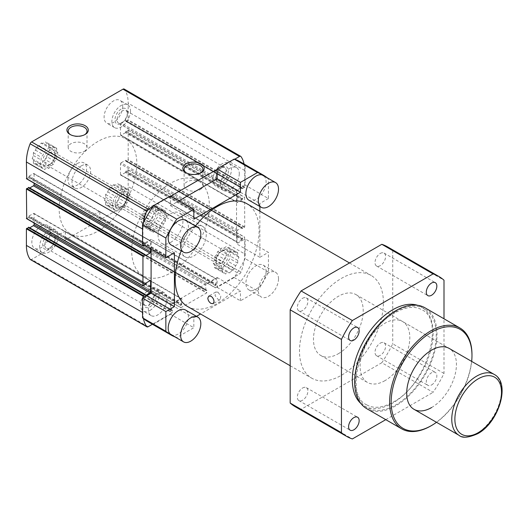 <?xml version="1.0" encoding="UTF-8"?>
<svg xmlns="http://www.w3.org/2000/svg" width="528" height="528" viewBox="0 0 528 528"><rect width="100%" height="100%" fill="white"/><g stroke="black" fill="none" stroke-linecap="round" stroke-linejoin="round"><path stroke-width="0.4" stroke-dasharray="2.64 1.98" d="M384.952 380.648A35.158 20.302 -60 0 1 367.376 382.391A35.158 20.302 -60 0 1 361.984 354.215A35.158 20.302 -60 0 1 384.952 323.235A35.158 20.302 -60 0 1 402.534 321.493A35.158 20.302 -60 0 1 407.926 349.668A35.158 20.302 -60 0 1 384.952 380.648M186.443 172.927A9.412 5.432 0 0 0 186.866 173.184A9.412 5.432 0 0 0 200.171 173.184L201.076 172.663L200.171 173.184A9.412 5.432 0 0 0 200.594 172.927M70.521 134.706A9.412 5.432 0 0 0 70.943 134.97A9.412 5.432 0 0 0 84.256 134.97L85.16 134.449L84.256 134.97A9.412 5.432 0 0 0 84.678 134.706M149.932 310.451A13.187 7.61 120 0 0 158.545 298.828A13.187 7.61 120 0 0 156.526 288.268A13.187 7.61 120 0 0 149.932 288.922A13.187 7.61 120 0 0 141.319 300.538A13.187 7.61 120 0 0 143.339 311.104A13.187 7.61 120 0 0 149.932 310.451M157.7 293.403A13.187 7.61 -60 0 1 164.294 292.75A13.187 7.61 -60 0 1 166.313 303.316A13.187 7.61 -60 0 1 157.7 314.932A13.187 7.61 -60 0 1 151.107 315.586A13.187 7.61 -60 0 1 149.087 305.026A13.187 7.61 -60 0 1 157.7 293.403M212.863 179.916A13.187 7.61 120 0 0 215.596 185.955A13.187 7.61 120 0 0 225.753 182.424A13.187 7.61 120 0 0 231.508 169.151A13.187 7.61 120 0 0 228.782 163.119A13.187 7.61 120 0 0 218.618 166.65A13.187 7.61 120 0 0 212.863 179.916M239.276 173.639A13.187 7.61 -60 0 1 233.521 186.905A13.187 7.61 -60 0 1 223.364 190.436A13.187 7.61 -60 0 1 220.631 184.404A13.187 7.61 -60 0 1 226.387 171.138A13.187 7.61 -60 0 1 236.551 167.6A13.187 7.61 -60 0 1 239.276 173.639M170.524 242.491A17.582 10.151 120 0 0 182.008 227A17.582 10.151 120 0 0 179.309 212.916A17.582 10.151 120 0 0 170.524 213.787A17.582 10.151 120 0 0 159.034 229.277A17.582 10.151 120 0 0 161.733 243.362A17.582 10.151 120 0 0 170.524 242.491M193.829 227.245A17.582 10.151 -60 0 1 202.62 226.373A17.582 10.151 -60 0 1 205.313 240.458A17.582 10.151 -60 0 1 193.829 255.948A17.582 10.151 -60 0 1 185.038 256.819A17.582 10.151 -60 0 1 182.345 242.735A17.582 10.151 -60 0 1 193.829 227.245M41.164 226.123A13.187 7.61 -60 0 1 47.751 225.469A13.187 7.61 -60 0 1 49.777 236.036A13.187 7.61 -60 0 1 41.164 247.652A13.187 7.61 -60 0 1 34.571 248.305A13.187 7.61 -60 0 1 32.551 237.739A13.187 7.61 -60 0 1 41.164 226.123M48.932 230.604A13.187 7.61 -60 0 1 55.526 229.951A13.187 7.61 -60 0 1 57.545 240.517A13.187 7.61 -60 0 1 48.932 252.14A13.187 7.61 -60 0 1 42.339 252.793A13.187 7.61 -60 0 1 40.319 242.227A13.187 7.61 -60 0 1 48.932 230.604M77.286 163.548A13.187 7.61 -60 0 1 83.879 162.895A13.187 7.61 -60 0 1 85.906 173.461A13.187 7.61 -60 0 1 77.286 185.077A13.187 7.61 -60 0 1 70.699 185.731A13.187 7.61 -60 0 1 68.673 175.164A13.187 7.61 -60 0 1 77.286 163.548M81.332 165.878A13.187 7.61 -60 0 1 87.919 165.224A13.187 7.61 -60 0 1 89.945 175.791A13.187 7.61 -60 0 1 81.332 187.407A13.187 7.61 -60 0 1 74.738 188.06A13.187 7.61 -60 0 1 72.719 177.5A13.187 7.61 -60 0 1 81.332 165.878M122.74 106.352A13.187 7.61 -60 0 1 116.985 119.625A13.187 7.61 -60 0 1 106.821 123.156A13.187 7.61 -60 0 1 104.095 117.117A13.187 7.61 -60 0 1 109.85 103.851A13.187 7.61 -60 0 1 120.008 100.32A13.187 7.61 -60 0 1 122.74 106.352M130.508 110.84A13.187 7.61 -60 0 1 124.753 124.106A13.187 7.61 -60 0 1 114.596 127.644A13.187 7.61 -60 0 1 111.863 121.605A13.187 7.61 -60 0 1 117.619 108.339A13.187 7.61 -60 0 1 127.776 104.801A13.187 7.61 -60 0 1 130.508 110.84M200.171 189.598A9.412 5.432 0 0 0 202.93 185.757A9.412 5.432 0 0 0 197.122 180.734A9.412 5.432 0 0 0 186.866 181.909A9.412 5.432 0 0 0 184.107 185.757A9.412 5.432 0 0 0 189.915 190.773A9.412 5.432 0 0 0 200.171 189.598M84.256 151.378A9.412 5.432 0 0 0 87.014 147.536A9.412 5.432 0 0 0 81.2 142.52A9.412 5.432 0 0 0 70.943 143.695A9.412 5.432 0 0 0 68.191 147.536A9.412 5.432 0 0 0 73.999 152.559A9.412 5.432 0 0 0 84.256 151.378M148.883 293.113L149.932 292.505A8.791 5.075 120 0 0 143.715 303.27A8.791 5.075 120 0 0 149.932 306.86A8.791 5.075 120 0 0 156.149 296.096A8.791 5.075 120 0 0 149.932 292.505L148.883 293.113A7.306 4.217 120 0 0 143.715 302.062A7.306 4.217 120 0 0 145.226 305.402A7.306 4.217 120 0 0 148.883 305.039A7.306 4.217 120 0 0 153.655 298.604A7.306 4.217 120 0 0 152.533 292.75A7.306 4.217 120 0 0 148.883 293.113M226.301 170.947A7.306 4.217 120 0 0 224.789 167.6A7.306 4.217 120 0 0 221.133 167.963L222.189 167.356A8.791 5.075 120 0 0 215.972 178.121A8.791 5.075 120 0 0 222.189 181.711A8.791 5.075 120 0 0 228.4 170.947A8.791 5.075 120 0 0 222.189 167.356L221.133 167.963A7.306 4.217 120 0 0 215.972 176.913A7.306 4.217 120 0 0 217.483 180.253A7.306 4.217 120 0 0 221.133 179.89A7.306 4.217 120 0 0 226.301 170.947M226.301 254.377A7.306 4.217 120 0 0 224.789 251.038A7.306 4.217 120 0 0 221.133 251.401L222.189 250.793A8.791 5.075 120 0 0 215.972 261.558A8.791 5.075 120 0 0 222.189 265.148A8.791 5.075 120 0 0 228.4 254.377A8.791 5.075 120 0 0 222.189 250.793L221.133 251.401A7.306 4.217 120 0 0 215.972 260.344A7.306 4.217 120 0 0 217.483 263.683A7.306 4.217 120 0 0 221.133 263.327A7.306 4.217 120 0 0 226.301 254.377M148.883 209.682L149.932 209.075A8.791 5.075 120 0 0 143.715 219.839A8.791 5.075 120 0 0 149.932 223.43A8.791 5.075 120 0 0 156.149 212.665A8.791 5.075 120 0 0 149.932 209.075L148.883 209.682A7.306 4.217 120 0 0 143.715 218.625A7.306 4.217 120 0 0 145.226 221.971A7.306 4.217 120 0 0 148.883 221.608A7.306 4.217 120 0 0 153.655 215.173A7.306 4.217 120 0 0 152.533 209.319A7.306 4.217 120 0 0 148.883 209.682M98.01 231.132A54.938 31.72 120 0 0 133.894 182.721A54.938 31.72 120 0 0 125.473 138.699A54.938 31.72 120 0 0 98.01 141.418A54.938 31.72 120 0 0 62.119 189.829A54.938 31.72 120 0 0 70.541 233.851A54.938 31.72 120 0 0 98.01 231.132M170.524 272.996A54.938 31.72 120 0 0 206.408 224.585A54.938 31.72 120 0 0 197.987 180.563A54.938 31.72 120 0 0 170.524 183.282A54.938 31.72 120 0 0 134.633 231.693A54.938 31.72 120 0 0 143.055 275.715A54.938 31.72 120 0 0 170.524 272.996M49.982 247.942L48.932 248.549A8.791 5.075 -60 0 1 42.715 244.959A8.791 5.075 -60 0 1 48.932 234.194A8.791 5.075 -60 0 1 55.15 237.785A8.791 5.075 -60 0 1 48.932 248.549L49.982 247.942A7.306 4.217 -60 0 1 46.332 248.305A7.306 4.217 -60 0 1 45.21 242.451A7.306 4.217 -60 0 1 49.982 236.016A7.306 4.217 -60 0 1 53.632 235.653A7.306 4.217 -60 0 1 55.15 238.999A7.306 4.217 -60 0 1 49.982 247.942M127.4 112.636A8.791 5.075 -60 0 1 121.183 123.4A8.791 5.075 -60 0 1 114.972 119.81A8.791 5.075 -60 0 1 121.183 109.045A8.791 5.075 -60 0 1 127.4 112.636L127.4 113.85A7.306 4.217 -60 0 1 122.239 122.793A7.306 4.217 -60 0 1 118.582 123.156A7.306 4.217 -60 0 1 117.071 119.81A7.306 4.217 -60 0 1 120.259 112.464A7.306 4.217 -60 0 1 125.888 110.504A7.306 4.217 -60 0 1 127.4 113.85M49.982 164.512L48.932 165.119A8.791 5.075 -60 0 1 42.715 161.528A8.791 5.075 -60 0 1 48.932 150.764A8.791 5.075 -60 0 1 55.15 154.348A8.791 5.075 -60 0 1 48.932 165.119L49.982 164.512A7.306 4.217 -60 0 1 46.332 164.868A7.306 4.217 -60 0 1 45.21 159.02A7.306 4.217 -60 0 1 49.982 152.585A7.306 4.217 -60 0 1 53.632 152.222A7.306 4.217 -60 0 1 55.15 155.562A7.306 4.217 -60 0 1 49.982 164.512M127.4 196.066A8.791 5.075 -60 0 1 121.183 206.831A8.791 5.075 -60 0 1 114.972 203.247A8.791 5.075 -60 0 1 121.183 192.476A8.791 5.075 -60 0 1 127.4 196.066L127.4 197.281A7.306 4.217 -60 0 1 122.239 206.224A7.306 4.217 -60 0 1 118.582 206.587A7.306 4.217 -60 0 1 117.071 203.247A7.306 4.217 -60 0 1 120.259 195.895A7.306 4.217 -60 0 1 125.888 193.941A7.306 4.217 -60 0 1 127.4 197.281M113.414 184.813L115.5 184.998L117.902 183.612L119.104 185.321L121.183 185.506L121.183 188.278L122.39 189.988L121.183 193.09L121.183 195.862L119.104 198.455L117.902 201.551L115.5 202.937L113.414 205.531L111.335 205.346L108.933 206.732L107.732 205.022L105.646 204.838L105.646 202.059L104.445 200.35L105.646 197.254L105.646 194.476L107.732 191.888L108.933 188.786L111.335 187.4L113.414 184.813L121.183 189.295L119.104 191.888L116.701 193.274L115.5 196.37L113.414 198.964L113.414 201.736L112.213 204.838L113.414 206.547L113.414 209.319L115.5 209.504L116.701 211.22L119.104 209.827L121.183 210.012L123.268 207.425L115.5 202.937M123.268 207.425L125.671 206.039L126.872 202.937L128.957 200.35L128.957 197.571L130.159 194.476L128.957 192.766L128.957 189.988L126.872 189.803L125.671 188.093L123.268 189.479L115.5 184.998M123.268 189.479L121.183 189.295M41.164 143.095L43.243 143.279L45.646 141.893L46.847 143.603L48.932 143.788L48.932 146.566L50.134 148.276L48.932 151.371L48.932 154.15L46.847 156.737L45.646 159.832L43.243 161.225L41.164 163.812L39.079 163.627L36.676 165.013L35.475 163.304L33.389 163.119L33.389 160.34L32.188 158.631L33.389 155.536L33.389 152.757L35.475 150.17L36.676 147.074L39.079 145.682L41.164 143.095L48.932 147.583L46.847 150.17L44.444 151.556L43.243 154.658L41.164 157.245L41.164 160.024L39.963 163.119L41.164 164.828L41.164 167.607L43.243 167.792L44.444 169.501L46.847 168.115L48.932 168.3L51.011 165.706L43.243 161.225M51.011 165.706L53.414 164.32L54.622 161.225L56.701 158.631L56.701 155.859L57.902 152.757L56.701 151.048L56.701 148.276L54.622 148.091L53.414 146.375L51.011 147.767L43.243 143.279M51.011 147.767L48.932 147.583M147.853 226.426L145.444 227.812L144.243 226.103L142.164 225.918L142.164 223.139L140.963 221.43L142.164 218.335L142.164 215.556L144.243 212.969L145.444 209.867L147.853 208.481L149.932 205.894L152.011 206.078L154.42 204.692L155.621 206.402L157.7 206.587L157.7 209.359L158.902 211.075L157.7 214.17L157.7 216.942L155.621 219.536L154.42 222.631L152.011 224.024L159.786 228.505L162.188 227.119L163.39 224.024L165.469 221.43L165.469 218.658L166.67 215.556L165.469 213.847L165.469 211.075L163.39 210.883L162.188 209.174L159.786 210.566L157.7 210.375L155.621 212.969L153.219 214.355L152.011 217.45L149.932 220.044L149.932 222.816L148.731 225.918L149.932 227.627L149.932 230.399L152.011 230.591L153.219 232.3L155.621 230.908L157.7 231.099L149.932 226.611L147.853 226.426L155.621 230.908M147.853 208.481L155.621 212.969M157.7 210.375L149.932 205.894M220.103 268.145L217.701 269.531L216.5 267.821L214.421 267.637L214.421 264.858L213.213 263.149L214.421 260.053L214.421 257.275L216.5 254.687L217.701 251.585L220.103 250.199L222.189 247.612L224.268 247.797L226.67 246.404L227.872 248.12L229.957 248.305L229.957 251.077L231.158 252.787L229.957 255.889L229.957 258.661L227.872 261.254L226.67 264.35L224.268 265.736L232.036 270.224L234.445 268.838L235.646 265.736L237.725 263.149L237.725 260.37L238.927 257.275L237.725 255.565L237.725 252.787L235.646 252.602L234.445 250.892L232.036 252.278L229.957 252.094L227.872 254.687L225.469 256.073L224.268 259.169L222.189 261.763L222.189 264.535L220.988 267.637L222.189 269.346L222.189 272.118L224.268 272.303L225.469 274.012L227.872 272.626L229.957 272.811L222.189 268.33L220.103 268.145L227.872 272.626M220.103 250.199L227.872 254.687M229.957 252.094L222.189 247.612M125.671 188.093L117.902 183.612M111.335 187.4L119.104 191.888M53.414 146.375L45.646 141.893M39.079 145.682L46.847 150.17M145.444 209.867L153.219 214.355M159.786 210.566L152.011 206.078M217.701 251.585L225.469 256.073M232.036 252.278L224.268 247.797M126.872 189.803L119.104 185.321M108.933 188.786L116.701 193.274M54.622 148.091L46.847 143.603M36.676 147.074L44.444 151.556M144.243 212.969L152.011 217.45M162.188 209.174L154.42 204.692M216.5 254.687L224.268 259.169M234.445 250.892L226.67 246.404M128.957 189.988L121.183 185.506M107.732 191.888L115.5 196.37M56.701 148.276L48.932 143.788M35.475 150.17L43.243 154.658M142.164 215.556L149.932 220.044M163.39 210.883L155.621 206.402M214.421 257.275L222.189 261.763M235.646 252.602L227.872 248.12M128.957 192.766L121.183 188.278M105.646 194.476L113.414 198.964M56.701 151.048L48.932 146.566M33.389 152.757L41.164 157.245M142.164 218.335L149.932 222.816M165.469 211.075L157.7 206.587M214.421 260.053L222.189 264.535M237.725 252.787L229.957 248.305M130.159 194.476L122.39 189.988M105.646 197.254L113.414 201.736M57.902 152.757L50.134 148.276M33.389 155.536L41.164 160.024M140.963 221.43L148.731 225.918M165.469 213.847L157.7 209.359M213.213 263.149L220.988 267.637M237.725 255.565L229.957 251.077M128.957 197.571L121.183 193.09M104.445 200.35L112.213 204.838M56.701 155.859L48.932 151.371M32.188 158.631L39.963 163.119M142.164 223.139L149.932 227.627M166.67 215.556L158.902 211.075M214.421 264.858L222.189 269.346M238.927 257.275L231.158 252.787M128.957 200.35L121.183 195.862M105.646 202.059L113.414 206.547M56.701 158.631L48.932 154.15M33.389 160.34L41.164 164.828M142.164 225.918L149.932 230.399M165.469 218.658L157.7 214.17M214.421 267.637L222.189 272.118M237.725 260.37L229.957 255.889M126.872 202.937L119.104 198.455M105.646 204.838L113.414 209.319M54.622 161.225L46.847 156.737M33.389 163.119L41.164 167.607M144.243 226.103L152.011 230.591M165.469 221.43L157.7 216.942M216.5 267.821L224.268 272.303M237.725 263.149L229.957 258.661M125.671 206.039L117.902 201.551M107.732 205.022L115.5 209.504M53.414 164.32L45.646 159.832M35.475 163.304L43.243 167.792M145.444 227.812L153.219 232.3M163.39 224.024L155.621 219.536M217.701 269.531L225.469 274.012M235.646 265.736L227.872 261.254M30.4 259.565A2.416 1.393 120 0 0 31.607 259.446L55.532 245.632L55.757 242.827L55.07 243.124L171.607 310.405L172.293 310.114L172.075 312.919L152.42 324.265M180.774 305.468L181.553 304.663L65.017 237.382L64.548 237.646L64.548 240.431L90.031 225.72L90.248 222.915L89.562 223.205L206.105 290.486L206.791 290.195L206.573 293L180.866 307.738L180.774 305.468L64.238 238.187M244.715 253.928A39.336 22.711 120 0 1 240.992 272.144A2.416 1.393 -60 0 1 239.514 273.986L215.365 287.819L215.272 285.556L216.051 284.75L99.508 217.463L98.729 218.269L98.822 220.539L122.971 206.699A2.416 1.393 120 0 0 124.45 204.857A39.336 22.711 120 0 0 128.179 186.648L128.086 169.851L126.08 170.9L125.77 171.983L242.312 239.263L242.623 238.187L244.629 237.131L244.715 253.928L128.179 186.648M242.623 228.499L242.312 227.779L125.77 160.499L125.862 161.238L128.179 159.641L128.179 130.218L125.77 131.611L125.77 132.145L242.312 199.432L242.623 198.356L244.629 197.3L244.715 226.928L242.623 228.499L126.08 161.212M244.081 164.036A39.336 22.711 120 0 1 244.715 170.498L244.715 187.097L242.398 188.687L242.312 187.948L125.77 120.661L125.862 121.4L128.179 119.81L128.179 103.217A39.336 22.711 120 0 0 124.45 89.305A2.416 1.393 120 0 0 124.179 89.054M143.253 246.035L26.71 178.754L28.499 177.718L28.809 176.642L145.345 243.929L144.415 245.362M28.809 188.126L145.345 255.413L28.809 188.126L28.809 187.592L145.345 254.872M143.253 285.866L26.71 218.585L28.499 217.556L28.809 216.473L145.345 283.76M28.809 227.957L145.345 295.244L28.809 227.957L28.809 227.423L145.345 294.703M108.933 206.732L116.701 211.22M36.676 165.013L44.444 169.501M162.188 227.119L154.42 222.631M234.445 268.838L226.67 264.35M121.183 210.012L113.414 205.531M111.335 205.346L119.104 209.827M48.932 168.3L41.164 163.812M39.079 163.627L46.847 168.115M152.011 224.024L149.932 226.611M224.268 265.736L222.189 268.33M171.607 310.405L55.07 243.124M171.917 304.128L55.381 236.841A0.878 0.508 120 0 0 54.76 237.917L171.296 305.204A0.878 0.508 -60 0 1 171.917 304.128L181.243 298.742A0.878 0.508 -60 0 1 181.685 298.696A0.878 0.508 -60 0 1 181.863 299.099L181.553 304.663M65.017 237.382L65.327 236.841L181.863 304.128M181.863 299.099L65.327 231.818A0.878 0.508 120 0 0 65.142 231.416A0.878 0.508 120 0 0 64.7 231.455L181.243 298.742M206.105 290.486L89.562 223.205M206.415 284.209L89.872 216.922A0.878 0.508 120 0 0 89.252 218.005L205.795 285.285A0.878 0.508 -60 0 1 206.415 284.209L215.741 278.824A0.878 0.508 -60 0 1 216.176 278.784A0.878 0.508 -60 0 1 216.361 279.187L216.051 284.75M99.508 217.463L99.818 216.922L216.361 284.209M216.361 279.187L99.818 211.9A0.878 0.508 120 0 0 99.64 211.497A0.878 0.508 120 0 0 99.198 211.543L215.741 278.824M242.312 239.263L241.996 239.804L125.459 172.517L125.77 171.983M237.026 241.956L120.49 174.669A0.878 0.508 120 0 0 120.668 175.072A0.878 0.508 120 0 0 121.11 175.032L237.646 242.312A0.878 0.508 -60 0 1 237.211 242.359A0.878 0.508 -60 0 1 237.026 241.956L237.026 231.191A0.878 0.508 -60 0 1 237.646 230.116L242.312 227.779M125.77 160.499L241.996 227.601M237.646 230.116L121.11 162.829A0.878 0.508 120 0 0 120.49 163.904L237.026 231.191M242.312 199.432L241.996 199.967L125.459 132.686L125.77 132.145M237.026 202.125L120.49 134.838A0.878 0.508 120 0 0 120.668 135.241A0.878 0.508 120 0 0 121.11 135.194L237.646 202.481A0.878 0.508 -60 0 1 237.211 202.528A0.878 0.508 -60 0 1 237.026 202.125L237.026 191.354A0.878 0.508 -60 0 1 237.646 190.278L242.312 187.948M125.77 120.661L241.996 187.77M237.646 190.278L121.11 122.998A0.878 0.508 120 0 0 120.49 124.073L237.026 191.354M145.345 243.929L145.662 243.388L29.119 176.108L28.809 176.642M150.632 241.237L34.089 173.95A0.878 0.508 120 0 0 33.911 173.547A0.878 0.508 120 0 0 33.469 173.593L150.011 240.88A0.878 0.508 -60 0 1 150.447 240.834A0.878 0.508 -60 0 1 150.632 241.237L150.632 248.952M145.662 283.219L29.119 215.939L28.809 216.473M34.089 213.787A0.878 0.508 120 0 0 33.911 213.385A0.878 0.508 120 0 0 33.469 213.424L150.011 280.711L34.089 213.787L34.089 222.994M159.786 228.505L157.7 231.099M232.036 270.224L229.957 272.811M171.296 310.226L171.296 305.204M54.76 242.939L54.76 237.917M55.381 236.841L64.7 231.455M65.327 231.818L65.327 236.841M205.795 290.308L205.795 285.285M89.252 223.027L89.252 218.005M89.872 216.922L99.198 211.543M99.818 211.9L99.818 216.922M241.996 239.804L237.646 242.312M125.459 172.517L121.11 175.032M120.49 174.669L120.49 163.904M121.11 162.829L125.459 160.314M241.996 199.967L237.646 202.481M125.459 132.686L121.11 135.194M120.49 134.838L120.49 124.073M121.11 122.998L125.459 120.483M143.464 222.75A39.336 22.711 120 0 0 142.943 229.258L142.943 244.51M145.662 243.388L150.011 240.88M29.119 176.108L33.469 173.593M34.089 173.95L34.089 183.163M29.713 187.961L29.119 188.305M29.119 215.939L33.469 213.424M29.713 227.792L29.119 228.142M142.943 297.891L142.943 312.695A39.336 22.711 120 0 0 143.464 318.595M152.968 206.422L170.907 196.066M217.14 169.376L234.689 159.245M431.567 407.563A35.158 20.302 120 0 0 454.542 376.576A35.158 20.302 120 0 0 449.15 348.407L402.534 321.493M338.336 353.734A35.158 20.302 120 0 0 361.31 322.753A35.158 20.302 120 0 0 355.918 294.578A35.158 20.302 120 0 0 338.336 296.32A35.158 20.302 120 0 0 315.368 327.301A35.158 20.302 120 0 0 320.76 355.476A35.158 20.302 120 0 0 338.336 353.734M171.151 334.706A14.282 8.25 120 0 0 182.153 330.878A14.282 8.25 120 0 0 188.39 316.503A14.282 8.25 120 0 0 185.434 309.969M266.086 271.649A14.282 8.25 120 0 0 263.122 265.109A14.282 8.25 120 0 0 252.12 268.937A14.282 8.25 120 0 0 245.883 283.312A14.282 8.25 120 0 0 248.84 289.852A14.282 8.25 120 0 0 259.849 286.024A14.282 8.25 120 0 0 266.086 271.649M278.513 278.824A14.282 8.25 120 0 0 275.557 272.29A14.282 8.25 120 0 0 264.548 276.111A14.282 8.25 120 0 0 258.317 290.486A14.282 8.25 120 0 0 261.274 297.026A14.282 8.25 120 0 0 272.283 293.198A14.282 8.25 120 0 0 278.513 278.824M171.151 244.992A14.282 8.25 120 0 0 182.153 241.164A14.282 8.25 120 0 0 188.39 226.789A14.282 8.25 120 0 0 185.434 220.255M248.84 200.138A14.282 8.25 120 0 0 259.849 196.31A14.282 8.25 120 0 0 266.086 181.936A14.282 8.25 120 0 0 263.122 175.395M218.051 292.202L215.787 292.024L215.061 295.574L218.051 299.383L220.183 299.64L220.803 296.149L218.051 292.202M431.567 384.958A7.471 4.316 120 0 0 436.451 378.371A7.471 4.316 120 0 0 435.303 372.385A7.471 4.316 120 0 0 431.567 372.755A7.471 4.316 120 0 0 426.69 379.335A7.471 4.316 120 0 0 427.832 385.328A7.471 4.316 120 0 0 431.567 384.958M380.292 343.147A7.471 4.316 -60 0 1 384.028 342.778A7.471 4.316 -60 0 1 385.176 348.764A7.471 4.316 -60 0 1 380.292 355.351A7.471 4.316 -60 0 1 376.556 355.72A7.471 4.316 -60 0 1 375.415 349.734A7.471 4.316 -60 0 1 380.292 343.147M380.292 253.433A7.471 4.316 -60 0 1 384.028 253.064A7.471 4.316 -60 0 1 385.176 259.057A7.471 4.316 -60 0 1 380.292 265.637A7.471 4.316 -60 0 1 376.556 266.006A7.471 4.316 -60 0 1 375.415 260.02A7.471 4.316 -60 0 1 380.292 253.433M302.597 298.294A7.471 4.316 -60 0 1 306.332 297.924A7.471 4.316 -60 0 1 307.481 303.91A7.471 4.316 -60 0 1 302.597 310.49A7.471 4.316 -60 0 1 298.861 310.867A7.471 4.316 -60 0 1 297.719 304.874A7.471 4.316 -60 0 1 302.597 298.294M302.597 388.007A7.471 4.316 -60 0 1 306.332 387.638A7.471 4.316 -60 0 1 307.481 393.624A7.471 4.316 -60 0 1 302.597 400.204A7.471 4.316 -60 0 1 298.861 400.574A7.471 4.316 -60 0 1 297.719 394.588A7.471 4.316 -60 0 1 302.597 388.007M366.716 408.652A58.232 33.62 120 0 0 395.828 405.768A58.232 33.62 120 0 0 433.877 354.453A58.232 33.62 120 0 0 424.948 307.791M187.473 306.438A59.334 34.254 120 0 0 233.191 290.539A59.334 34.254 120 0 0 259.09 230.828A59.334 34.254 120 0 0 246.8 203.669M195.485 226.057A59.334 34.254 120 0 0 181.203 250.8M383.401 302.597A59.334 34.254 120 0 0 371.111 275.438A59.334 34.254 120 0 0 325.393 291.331A59.334 34.254 120 0 0 299.495 351.041A59.334 34.254 120 0 0 311.777 378.206A59.334 34.254 120 0 0 357.502 362.307A59.334 34.254 120 0 0 383.401 302.597M268.415 178.834L245.104 165.376L245.104 185.077L268.415 198.535L268.415 178.834A92.294 53.288 120 0 0 266.95 177.606M217.14 287.351L240.445 300.808L257.506 290.954A92.294 53.288 120 0 0 268.415 272.065L268.415 252.364L245.104 238.907L245.104 258.608A92.294 53.288 120 0 1 234.201 277.497L217.14 287.351L217.14 277.484L170.524 304.392L170.524 314.266L153.457 324.113A92.294 53.288 120 0 1 147.682 321.526M234.201 277.497L257.506 290.954M170.524 195.842L170.524 205.709L179.065 200.779M245.104 165.376A92.294 53.288 120 0 0 239.976 161.667M245.104 185.077L236.557 190.014L236.557 243.837L245.104 238.907M151.1 249.223L151.1 239.349L142.553 244.286M444.002 373.435L392.726 343.834A92.294 53.288 120 0 1 381.817 362.723L433.092 392.33A92.294 53.288 120 0 0 444.002 373.435L444.002 318.787M387.592 246.893A92.294 53.288 120 0 1 392.726 250.602L444.002 280.203M295.297 406.751A92.294 53.288 120 0 0 301.079 409.339L352.354 438.946M385.77 419.654L433.092 392.33M174.973 336.917A92.294 53.288 120 0 0 176.768 337.57L193.829 327.716L170.524 314.266M196.462 316.331L193.829 317.849L193.829 327.716M240.445 300.808L240.445 290.935L200.534 313.982M259.868 211.213L259.868 257.294L268.415 252.364M268.415 198.535L259.868 203.465L259.868 206.501M392.726 250.602L392.726 343.834M381.817 362.723L301.079 409.339M268.415 272.065L245.104 258.608M176.768 337.57L153.457 324.113M436.511 422.301A57.136 32.987 120 0 0 471.669 361.403M471.973 354.631A58.232 33.62 -60 0 1 430.795 425.951M174.405 252.806L151.1 239.349M217.14 277.484L240.445 290.935M193.829 317.849L170.524 304.392M236.557 190.014L259.868 203.465M259.868 257.294L236.557 243.837M170.524 205.709L193.829 219.166M494.215 374.418A35.158 20.302 -60 0 1 499.6 402.593A35.158 20.302 -60 0 1 476.632 433.58A35.158 20.302 -60 0 1 459.05 435.323M55.843 243.032L172.385 310.312M172.075 310.134L55.532 242.854M64.548 237.646L181.084 304.933M90.341 223.113L206.884 290.4M206.573 290.222L90.031 222.935M99.046 217.734L215.582 285.014M215.272 285.556L98.729 218.269M126.08 170.9L242.623 238.187M242.312 238.722L125.77 171.442M125.77 161.033L242.312 228.32M126.08 131.069L242.623 198.356M242.312 198.891L125.77 131.611M125.77 121.202L242.312 188.483M242.623 188.668L126.08 121.381M28.499 177.718L145.035 245.005M145.345 244.464L28.809 177.184M28.499 217.556L145.035 284.836M145.345 284.302L28.809 217.015M55.843 245.098L172.385 312.378M90.341 225.179L206.884 292.466M180.774 307.534L64.238 240.253M215.272 287.621L98.729 220.334M127.868 169.871L244.405 237.158M127.868 130.04L244.405 197.32M244.405 227.469L127.868 160.182M244.405 187.631L127.868 120.351M55.532 245.632L172.075 312.919M90.031 225.72L206.573 293M181.084 307.712L64.548 240.431M215.582 287.8L99.046 220.513M122.971 206.699L239.514 273.986M240.992 272.144L124.45 204.857M128.179 170.049L244.715 237.336M128.179 130.218L244.715 197.505M244.715 226.928L128.179 159.641M244.715 187.097L128.179 119.81M148.144 326.733L31.607 259.446M244.715 170.498L128.179 103.217M142.943 229.258L142.553 229.033M142.943 312.695L142.553 312.47M240.992 156.592L124.45 89.305M395.828 311.573A57.136 32.987 120 0 0 355.43 381.546A57.136 32.987 120 0 0 395.828 404.87A57.136 32.987 120 0 0 436.234 334.897A57.136 32.987 120 0 0 395.828 311.573M360.835 403.478A57.136 32.987 120 0 0 392.726 403.075A57.136 32.987 120 0 0 430.94 349.503A57.136 32.987 120 0 0 417.523 305.283M320.76 355.476L367.376 382.391M164.294 292.75L156.526 288.268M223.364 190.436L215.596 185.955M202.62 226.373L179.309 212.916M55.526 229.951L47.751 225.469M87.919 165.224L83.879 162.895M114.596 127.644L106.821 123.156M202.93 185.757L202.93 169.343M87.014 147.536L87.014 131.122M197.987 180.563L125.473 138.699M55.15 238.999L55.15 237.785M122.239 122.793L121.183 123.4M55.15 155.562L55.15 154.348M122.239 206.224L121.183 206.831M152.533 292.75L53.632 235.653M217.483 180.253L118.582 123.156M217.483 263.683L118.582 206.587M152.533 209.319L53.632 152.222M145.226 221.971L46.332 164.868M224.789 251.038L125.888 193.941M224.789 167.6L125.888 110.504M145.226 305.402L46.332 248.305M55.757 242.827L172.293 310.114M90.248 222.915L206.791 290.195M125.862 161.238L242.398 228.518M125.862 121.4L242.398 188.687M143.055 275.715L70.541 233.851M143.715 218.625L143.715 219.839M215.972 260.344L215.972 261.558M215.972 176.913L215.972 178.121M143.715 302.062L143.715 303.27M54.846 243.144L171.389 310.424M65.142 231.416L181.685 298.696M64.33 240.451L180.866 307.738M89.344 223.225L205.887 290.512M99.64 211.497L216.176 278.784M98.822 220.539L215.365 287.819M128.086 169.851L244.629 237.131M120.668 175.072L237.211 242.359M125.677 160.294L242.22 227.581M128.086 130.02L244.629 197.3M120.668 135.241L237.211 202.528M125.677 120.463L242.22 187.744M33.911 173.547L150.447 240.834M28.901 188.331L145.438 255.611M33.911 213.385L150.447 280.665M28.901 228.162L145.438 295.442M68.191 147.536L68.191 131.122M184.107 185.757L184.107 169.343M127.776 104.801L120.008 100.32M74.738 188.06L70.699 185.731M42.339 252.793L34.571 248.305M185.038 256.819L161.733 243.362M236.551 167.6L228.782 163.119M151.107 315.586L143.339 311.104M70.943 134.97L70.039 134.449M186.866 173.184L185.962 172.663M366.808 404.903C343.094 395.03 361.7 329.604 395.38 312.576C405.966 306.748 414.757 305.804 421.747 309.745C445.46 319.618 426.855 385.044 393.182 402.072C382.589 407.9 373.798 408.844 366.808 404.903M355.918 294.578L449.15 348.407M263.122 265.109L275.557 272.29M215.787 292.024L208.784 296.069M384.028 342.778L435.303 372.385M384.028 253.064L435.303 282.671M306.332 297.924L357.614 327.525M306.332 387.638L357.614 417.239M349.503 262.964L371.111 275.438M290.169 365.726L311.777 378.206M298.861 400.574L350.143 430.181M298.861 310.867L350.143 340.468M376.556 266.006L427.832 295.614M376.556 355.72L427.832 385.328M220.183 299.64L213.173 303.679M248.84 289.852L261.274 297.026"/><path stroke-width="0.79" d="M185.962 163.937A10.685 6.171 180 0 1 201.076 163.937A10.685 6.171 180 0 1 201.076 172.663L201.076 172.663A10.685 6.171 180 0 1 185.962 172.663A10.685 6.171 180 0 1 185.962 163.937M200.594 172.927A9.412 5.432 0 0 0 202.93 169.343A9.412 5.432 0 0 0 197.122 164.32A9.412 5.432 0 0 0 186.866 165.502A9.412 5.432 0 0 0 184.107 169.343A9.412 5.432 0 0 0 186.443 172.927M70.039 125.717A10.685 6.171 180 0 1 85.16 125.717A10.685 6.171 180 0 1 85.16 134.449L85.16 134.449A10.685 6.171 180 0 1 70.039 134.449A10.685 6.171 180 0 1 70.039 125.717M84.678 134.706A9.412 5.432 0 0 0 87.014 131.122A9.412 5.432 0 0 0 81.2 126.106A9.412 5.432 0 0 0 70.943 127.281A9.412 5.432 0 0 0 68.191 131.122A9.412 5.432 0 0 0 70.521 134.706M150.011 280.711A0.878 0.508 -60 0 1 150.447 280.665A0.878 0.508 -60 0 1 150.632 281.068L150.011 280.711L145.662 283.219L145.035 284.836L142.943 285.688L142.943 256.265L145.035 254.694L145.345 255.413M28.809 187.592L26.4 188.978L26.71 218.585M142.943 297.891L143.253 295.555L145.035 294.525L145.345 295.244M28.809 227.423L26.4 228.809L26.4 245.408A39.336 22.711 120 0 0 30.129 259.314A2.416 1.393 120 0 0 30.4 259.565L146.936 326.852A2.416 1.393 -60 0 1 146.665 326.601A39.336 22.711 120 0 1 143.464 318.595M144.415 245.362L143.029 246.055L142.943 244.51M234.689 159.245L239.514 156.46A2.416 1.393 -60 0 1 240.722 156.341L124.179 89.054A2.416 1.393 120 0 0 122.971 89.173L31.607 141.926A2.416 1.393 120 0 0 30.129 143.768A39.336 22.711 120 0 0 26.4 161.977L26.71 178.754M150.011 253.077L33.469 185.797A0.878 0.508 120 0 0 34.089 184.721L150.632 252.001A0.878 0.508 -60 0 1 150.011 253.077L145.662 255.592M150.011 292.908L33.469 225.628A0.878 0.508 120 0 0 34.089 224.552L150.632 291.832A0.878 0.508 -60 0 1 150.011 292.908L145.662 295.423M152.42 324.265L148.144 326.733A2.416 1.393 -60 0 1 146.936 326.852M31.607 141.926L148.144 209.207A2.416 1.393 120 0 0 146.665 211.048A39.336 22.711 120 0 0 143.464 222.75M150.632 248.952L150.632 252.001M34.089 183.163L34.089 184.721M33.469 185.797L29.713 187.961M150.632 281.068L150.632 291.832M34.089 222.994L34.089 224.552M33.469 225.628L29.713 227.792M244.081 164.036A39.336 22.711 120 0 0 240.992 156.592A2.416 1.393 -60 0 0 240.722 156.341M148.144 209.207L152.968 206.422M170.907 196.066L217.14 169.376M494.215 374.418C511.084 382.985 498.709 422.618 477.734 433.686C468.468 437.765 462.244 438.313 459.05 435.323A35.158 20.302 -60 0 1 453.664 407.147A35.158 20.302 -60 0 1 476.632 376.16A35.158 20.302 -60 0 1 494.215 374.418L449.15 348.407A35.158 20.302 120 0 0 431.567 350.143A35.158 20.302 120 0 0 408.599 381.13A35.158 20.302 120 0 0 413.992 409.306A35.158 20.302 120 0 0 431.567 407.563M197.861 317.143L185.434 309.969A14.282 8.25 120 0 0 174.425 313.79A14.282 8.25 120 0 0 168.188 328.165A14.282 8.25 120 0 0 171.151 334.706L183.579 341.887A14.282 8.25 120 0 0 194.588 338.059A14.282 8.25 120 0 0 200.818 323.684A14.282 8.25 120 0 0 197.861 317.143A14.282 8.25 120 0 0 186.859 320.971A14.282 8.25 120 0 0 180.622 335.346A14.282 8.25 120 0 0 183.579 341.887M197.861 227.429L185.434 220.255A14.282 8.25 120 0 0 174.425 224.083A14.282 8.25 120 0 0 168.188 238.458A14.282 8.25 120 0 0 171.151 244.992L183.579 252.173A14.282 8.25 120 0 0 194.588 248.345A14.282 8.25 120 0 0 200.818 233.97A14.282 8.25 120 0 0 197.861 227.429A14.282 8.25 120 0 0 186.859 231.257A14.282 8.25 120 0 0 180.622 245.632A14.282 8.25 120 0 0 183.579 252.173M275.557 182.576L263.122 175.395A14.282 8.25 120 0 0 252.12 179.223A14.282 8.25 120 0 0 245.883 193.598A14.282 8.25 120 0 0 248.84 200.138L261.274 207.313A14.282 8.25 120 0 0 272.283 203.491A14.282 8.25 120 0 0 278.513 189.116A14.282 8.25 120 0 0 275.557 182.576A14.282 8.25 120 0 0 264.548 186.404A14.282 8.25 120 0 0 258.317 200.779A14.282 8.25 120 0 0 261.274 207.313M211.035 303.428C209.108 302.148 208.039 300.379 207.814 298.115L208.784 296.069L211.035 296.254C212.883 297.574 213.886 299.396 214.031 301.699L213.173 303.679L211.035 303.428M431.567 295.244A7.471 4.316 120 0 0 436.451 288.658A7.471 4.316 120 0 0 435.303 282.671A7.471 4.316 120 0 0 431.567 283.041A7.471 4.316 120 0 0 426.69 289.628A7.471 4.316 120 0 0 427.832 295.614A7.471 4.316 120 0 0 431.567 295.244M353.879 340.098A7.471 4.316 120 0 0 358.756 333.511A7.471 4.316 120 0 0 357.614 327.525A7.471 4.316 120 0 0 353.879 327.895A7.471 4.316 120 0 0 348.995 334.481A7.471 4.316 120 0 0 350.143 340.468A7.471 4.316 120 0 0 353.879 340.098M353.879 429.812A7.471 4.316 120 0 0 358.756 423.225A7.471 4.316 120 0 0 357.614 417.239A7.471 4.316 120 0 0 353.879 417.608A7.471 4.316 120 0 0 348.995 424.195A7.471 4.316 120 0 0 350.143 430.181A7.471 4.316 120 0 0 353.879 429.812M431.567 332.204A57.136 32.987 120 0 0 391.169 402.178A57.136 32.987 120 0 0 431.567 425.502L430.795 425.951A58.232 33.62 -60 0 1 401.676 428.835A58.232 33.62 -60 0 1 392.753 382.173A58.232 33.62 -60 0 1 430.795 330.858A58.232 33.62 -60 0 1 459.908 327.974A58.232 33.62 -60 0 1 471.973 354.631L471.973 355.529A57.136 32.987 120 0 0 431.567 332.204M459.908 327.974L424.948 307.791A58.232 33.62 120 0 0 395.828 310.675A58.232 33.62 120 0 0 357.786 361.99A58.232 33.62 120 0 0 366.716 408.652L401.676 428.835M349.503 262.964L246.8 203.669A59.334 34.254 120 0 0 195.485 226.057M181.203 250.8A59.334 34.254 120 0 0 175.184 279.272A59.334 34.254 120 0 0 187.473 306.438L290.169 365.726M170.524 195.842L193.829 209.299L176.768 219.146A92.294 53.288 120 0 0 165.858 238.042L165.858 257.743L142.553 244.286L142.553 224.585A92.294 53.288 120 0 1 153.457 205.696L170.524 195.842M153.457 205.696L176.768 219.146M165.858 331.274L142.553 317.816L142.553 298.115L165.858 311.573L165.858 331.274A92.294 53.288 120 0 0 170.993 334.983A92.294 53.288 120 0 0 174.973 336.917M179.065 200.779L217.14 178.794L217.14 168.927L234.201 159.08A92.294 53.288 120 0 1 239.976 161.667L263.287 175.124A92.294 53.288 120 0 0 257.506 172.531L240.445 182.384L217.14 168.927M142.553 317.816A92.294 53.288 120 0 0 147.682 321.526L170.993 334.983M142.553 298.115L151.1 293.179L151.1 249.223M444.002 318.787L444.002 280.203A92.294 53.288 120 0 0 438.874 276.494L387.592 246.893A92.294 53.288 120 0 0 381.817 244.306L433.092 273.907L352.354 320.522A92.294 53.288 120 0 0 341.444 339.412L290.169 309.811A92.294 53.288 120 0 1 301.079 290.921L352.354 320.522M438.874 276.494A92.294 53.288 120 0 0 433.092 273.907M346.579 436.359L295.297 406.751A92.294 53.288 120 0 1 290.169 403.042L341.444 432.65A92.294 53.288 120 0 0 346.579 436.359A92.294 53.288 120 0 0 352.354 438.946L385.77 419.654M341.444 339.412L341.444 432.65M193.829 209.299L193.829 219.166L240.445 192.251L240.445 182.384M165.858 311.573L174.405 306.636L174.405 252.806L165.858 257.743M200.534 313.982L196.462 316.331M259.868 206.501L259.868 211.213M266.95 177.606A92.294 53.288 120 0 0 263.287 175.124M290.169 403.042L290.169 309.811M301.079 290.921L381.817 244.306M257.506 172.531L234.201 159.08M165.858 238.042L142.553 224.585M430.795 425.951L431.574 425.502A57.136 32.987 120 0 0 431.574 425.502A57.136 32.987 120 0 0 436.511 422.301M471.669 361.403A57.136 32.987 120 0 0 471.973 355.529M151.1 293.179L174.405 306.636M240.445 192.251L217.14 178.794M478.183 378.853A32.96 19.028 120 0 0 454.879 419.225A32.96 19.028 120 0 0 478.183 432.683A32.96 19.028 120 0 0 501.494 392.311A32.96 19.028 120 0 0 478.183 378.853M145.035 254.694L28.499 187.407M145.035 294.525L28.499 227.245M143.253 255.724L26.71 188.443M143.253 295.555L26.71 228.274M26.4 178.57L142.943 245.857M26.4 218.407L142.943 285.688M142.943 256.265L26.4 188.978M142.943 296.096L26.4 228.809M30.129 259.314L146.665 326.601M30.129 143.768L146.665 211.048M142.553 229.033L26.4 161.977M142.553 312.47L26.4 245.408M239.514 156.46L122.971 89.173M417.523 305.283A57.136 32.987 120 0 0 392.726 309.778A57.136 32.987 120 0 0 356.433 356.882A57.136 32.987 120 0 0 360.835 403.478M459.05 435.323L413.992 409.306M28.717 187.387L145.259 254.674M28.717 227.218L145.259 294.505M26.492 178.774L143.029 246.055M26.492 218.605L143.029 285.892"/></g></svg>
